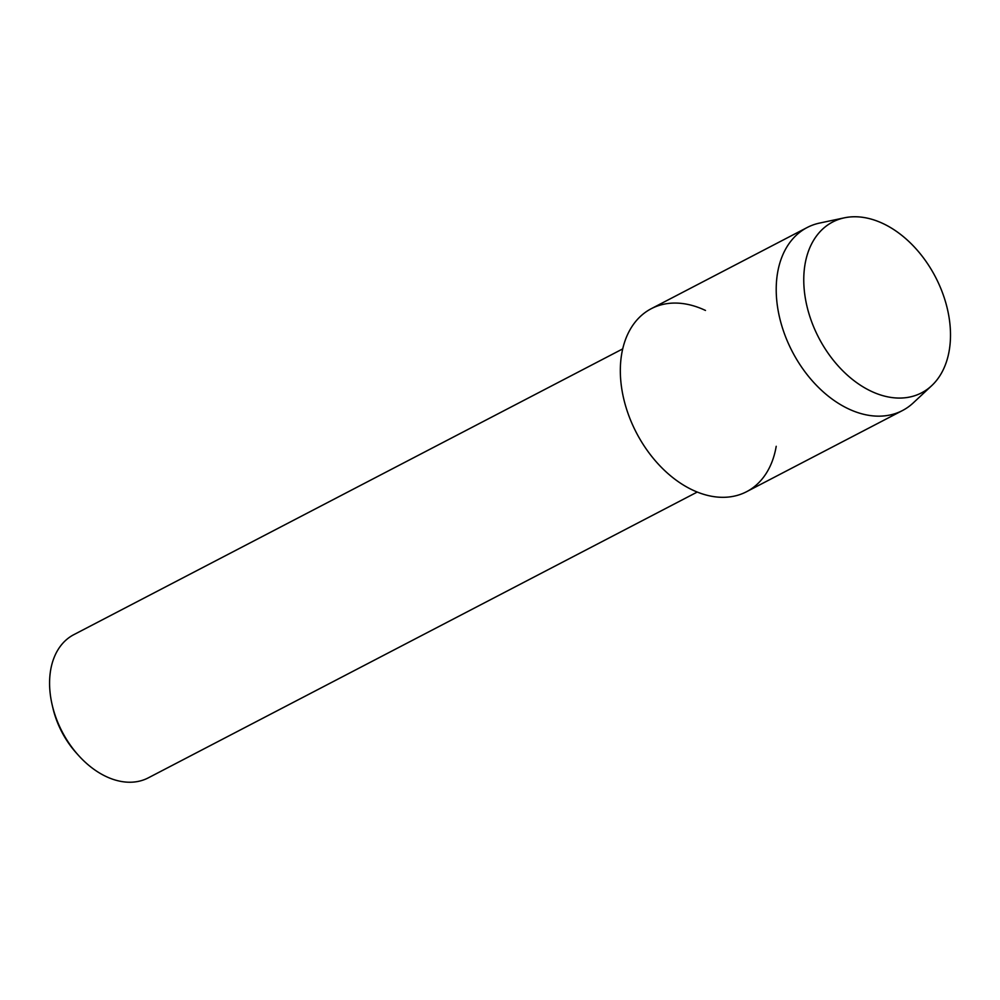 <?xml version="1.0" encoding="UTF-8"?>
<svg xmlns="http://www.w3.org/2000/svg" width="1000" height="1000" viewBox="0 0 1000 1000"><rect width="100%" height="100%" fill="white"/><g stroke="black" fill="none" stroke-linecap="round" stroke-linejoin="round"><path stroke-width="1.5" d="M804.262 290.087A96.3 65.8 62.5 0 0 885.7 396.4A96.3 65.8 62.5 0 0 950 324.738A96.3 65.8 62.5 0 0 868.562 218.438A96.3 65.8 62.5 0 0 804.262 290.087A96.3 65.8 62.5 0 0 854.938 381.375A96.3 65.8 62.5 0 0 931.725 385.65A96.3 65.8 62.5 0 0 950 324.738A96.3 65.8 62.5 0 0 844.35 217.825A96.3 65.8 62.5 0 0 804.262 290.087M705.475 310.45A103.175 70.5 62.5 0 0 620.862 381.625A103.175 70.5 62.5 0 0 696.263 491.65A103.175 70.5 62.5 0 0 776.213 446.3M622.712 348.888L73.8 634.675A80.7 55.138 62.5 0 0 50 691.737A80.7 55.138 62.5 0 0 52.162 704.85A80.7 55.138 62.5 0 0 78.438 755.325A80.7 55.138 62.5 0 0 148.338 777.837L697.25 492.05M52.162 704.85L52.875 707.925A72.038 49.212 62.5 0 0 76.325 752.975L78.438 755.325M844.35 217.825L819.7 223.05A103.175 70.5 62.5 0 0 807.175 227.512A103.175 70.5 62.5 0 0 776.75 300.462A103.175 70.5 62.5 0 0 824.112 392.65A103.175 70.5 62.5 0 0 902.463 410.55A103.175 70.5 62.5 0 0 913.312 402.85L931.725 385.65M807.175 227.512L651.3 308.675A103.175 70.5 62.5 0 0 620.862 381.625A103.175 70.5 62.5 0 0 668.238 473.812A103.175 70.5 62.5 0 0 746.587 491.7L902.463 410.55"/></g></svg>
